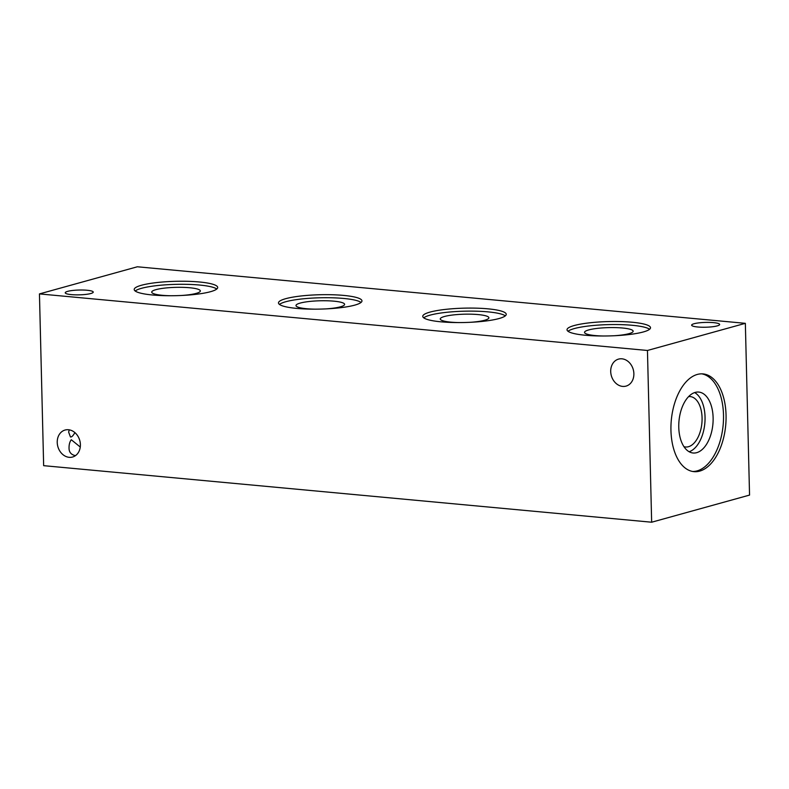 <?xml version="1.0" encoding="UTF-8"?>
<svg xmlns="http://www.w3.org/2000/svg" width="789" height="789" viewBox="0 0 789 789"><rect width="100%" height="100%" fill="white"/><g stroke="black" fill="none" stroke-linecap="round" stroke-linejoin="round"><path stroke-width="1.18" d="M614.394 335.729A24.321 4.182 -1.4 0 0 628.961 333.658A24.321 4.182 -1.4 0 0 633.153 331.193A24.321 4.182 -1.4 0 0 608.743 327.613A24.321 4.182 -1.4 0 0 584.531 332.386A24.321 4.182 -1.4 0 0 603.496 335.996M649.603 329.269A41.758 7.18 -1.4 0 0 608.664 324.614A41.758 7.18 -1.4 0 0 568.011 331.272M643.311 331.962A41.758 7.18 178.6 0 1 596.592 335.907A41.758 7.18 178.6 0 1 567.025 329.772A41.758 7.18 178.6 0 1 608.595 321.567A41.758 7.18 178.6 0 1 650.511 327.731A41.758 7.18 178.6 0 1 643.311 331.962M470.116 322.316A24.321 4.182 -1.4 0 0 484.683 320.245A24.321 4.182 -1.4 0 0 488.884 317.78A24.321 4.182 -1.4 0 0 464.465 314.19A24.321 4.182 -1.4 0 0 440.262 318.963A24.321 4.182 -1.4 0 0 459.228 322.583M505.325 315.856A41.758 7.18 -1.4 0 0 464.396 311.191A41.758 7.18 -1.4 0 0 423.742 317.849M499.042 318.539A41.758 7.18 178.6 0 1 452.324 322.484A41.758 7.18 178.6 0 1 422.756 316.35A41.758 7.18 178.6 0 1 464.317 308.154A41.758 7.18 178.6 0 1 506.242 314.308A41.758 7.18 178.6 0 1 499.042 318.539M325.847 308.893A24.321 4.182 -1.4 0 0 340.414 306.822A24.321 4.182 -1.4 0 0 344.606 304.357A24.321 4.182 -1.4 0 0 320.196 300.777A24.321 4.182 -1.4 0 0 295.993 305.55A24.321 4.182 -1.4 0 0 314.949 309.16M361.056 302.434A41.758 7.18 -1.4 0 0 320.127 297.778A41.758 7.18 -1.4 0 0 279.464 304.426M354.764 305.126A41.758 7.18 178.6 0 1 308.045 309.071A41.758 7.18 178.6 0 1 278.478 302.927A41.758 7.18 178.6 0 1 320.048 294.731A41.758 7.18 178.6 0 1 361.964 300.885A41.758 7.18 178.6 0 1 354.764 305.126M181.569 295.471A24.321 4.182 -1.4 0 0 196.145 293.4A24.321 4.182 -1.4 0 0 200.337 290.934A24.321 4.182 -1.4 0 0 175.927 287.354A24.321 4.182 -1.4 0 0 151.715 292.127A24.321 4.182 -1.4 0 0 170.68 295.737M216.788 289.011A41.758 7.18 -1.4 0 0 175.848 284.356A41.758 7.18 -1.4 0 0 135.195 291.013M210.495 291.703A41.758 7.18 178.6 0 1 163.777 295.648A41.758 7.18 178.6 0 1 134.209 289.514A41.758 7.18 178.6 0 1 175.779 281.308A41.758 7.18 178.6 0 1 217.695 287.472A41.758 7.18 178.6 0 1 210.495 291.703M610.706 371.53A14.005 11.381 74.5 0 1 618.546 359.113A14.005 11.381 74.5 0 1 633.873 373.69A14.005 11.381 74.5 0 1 626.032 386.107A14.005 11.381 74.5 0 1 610.706 371.53M57.232 442.451A14.005 11.381 74.5 0 1 65.073 430.035A14.005 11.381 74.5 0 1 80.389 444.611A14.005 11.381 74.5 0 1 72.549 457.028A14.005 11.381 74.5 0 1 57.232 442.451M69.225 429.837L68.653 432.145L70.448 436.968C71.641 437.214 73.121 435.755 74.886 432.589M80.271 447.038L71.286 439.739C69.777 441.712 69.028 444.414 69.037 447.856C68.959 452.146 71.099 454.74 75.468 455.638M694.064 323.737A14.005 2.406 178.6 0 1 709.725 322.415A14.005 2.406 178.6 0 1 719.647 324.476A14.005 2.406 178.6 0 1 717.231 325.896A14.005 2.406 178.6 0 1 701.559 327.218A14.005 2.406 178.6 0 1 691.647 325.157A14.005 2.406 178.6 0 1 694.064 323.737M67.657 291.358A14.005 2.406 178.6 0 1 83.318 290.036A14.005 2.406 178.6 0 1 93.24 292.098A14.005 2.406 178.6 0 1 90.824 293.518A14.005 2.406 178.6 0 1 75.152 294.839A14.005 2.406 178.6 0 1 65.24 292.778A14.005 2.406 178.6 0 1 67.657 291.358M683.964 446.682A25.317 14.084 95.3 0 0 685.523 446.988A25.317 14.084 95.3 0 0 701.894 423.091A25.317 14.084 95.3 0 0 690.207 396.581A25.317 14.084 95.3 0 0 688.629 396.601M689.152 451.752A30.593 17.033 95.3 0 0 704.824 423.368A30.593 17.033 95.3 0 0 694.655 392.577M695.208 392.409A30.593 17.033 95.3 0 0 678.787 424.137A30.593 17.033 95.3 0 0 693.117 453.004A30.593 17.033 95.3 0 0 712.901 424.117A30.593 17.033 95.3 0 0 698.778 392.074A30.593 17.033 95.3 0 0 695.208 392.409M692.683 471.477A49.086 27.319 95.3 0 0 723.148 425.074A49.086 27.319 95.3 0 0 701.766 373.838M697.318 374.44A49.086 27.319 -84.7 0 1 703.048 373.907A49.086 27.319 -84.7 0 1 725.702 425.31A49.086 27.319 -84.7 0 1 693.955 471.644A49.086 27.319 -84.7 0 1 670.975 425.34A49.086 27.319 -84.7 0 1 697.318 374.44M647.453 350.474L39.45 293.912L43.651 465.668L651.655 522.219L749.55 495.088L745.349 323.332L647.453 350.474L651.655 522.219M39.45 293.912L137.345 266.781L745.349 323.332"/></g></svg>
